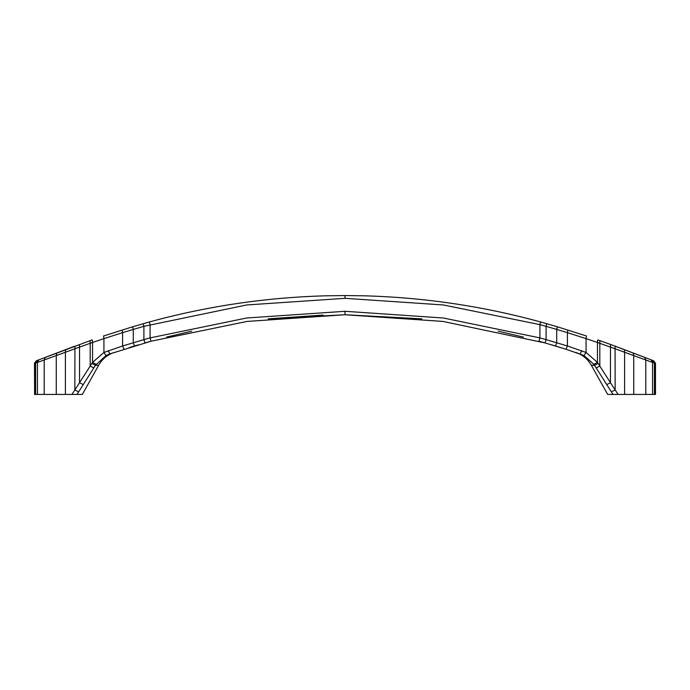 <?xml version="1.0" encoding="UTF-8"?>
<svg xmlns="http://www.w3.org/2000/svg" width="690" height="690" viewBox="0 0 690 690"><rect width="100%" height="100%" fill="white"/><g stroke="black" fill="none" stroke-linecap="round" stroke-linejoin="round"><path stroke-width="1.03" d="M96.083 364.346L92.555 362.397L91.874 363.423L95.47 365.277L106.044 355.523L109.848 353.91L150.998 341.231L247.098 321.419L345 314.744L268.143 318.849L323.127 315.08M114.057 352.487L114.057 352.487C107.364 354.815 102.241 359.05 98.705 365.191L82.343 394.439L71.915 394.439L74.692 394.439L71.915 394.439L79.54 382.7L83.257 384.597L76.969 394.439M149.316 341.697L144.917 342.939L151.214 341.171L144.917 342.939L143.9 339.618L150.075 337.902L150.998 341.231M138.38 344.845L134.464 346.009L138.38 344.845M134.447 346.018L129.133 347.639L134.447 346.018M191.768 331.183L166.601 337.091M65.679 349.657L65.395 352.245L37.441 362.431L38.821 359.844L36.328 360.792L34.517 363.104M98.705 365.191L95.47 365.277L83.257 384.597M93.806 367.925L90.183 366.062L79.54 382.7L79.54 347.096L90.183 343.318L90.036 340.748M103.621 336.065L103.923 338.626L92.555 342.49L92.555 362.397L103.923 352.461L122.596 345.975L143.9 339.618L143.9 326.336L133.274 329.423L133.274 342.706L134.464 346.009M106.044 355.523L103.923 352.461L103.923 338.626L122.596 332.649L122.13 330.105M34.733 363.311L35.604 363.035L35.604 394.439L71.915 394.439M103.517 335.995L132.644 326.784L103.517 335.995M37.441 394.439L37.441 362.431L35.604 363.035L37.51 360.361M143.253 323.826L143.9 326.336L246.658 304.963L345 298.322L345 295.725M36.682 360.68L34.612 363.354L34.612 394.439L35.604 394.439M34.612 394.439L34.5 363.389M598.127 363.423L610.46 382.7L606.743 384.597L593.918 364.346L597.445 362.397L598.127 363.423L594.53 365.277L591.295 365.191L607.657 394.439L655.5 394.439L655.483 363.104M560.409 347.501L555.553 346.018L560.427 347.501M593.918 364.346L583.956 355.523L566.042 349.261L545.083 342.939L442.902 321.419L345 314.744L421.857 318.849M575.943 352.487L575.943 352.487C582.636 354.815 587.759 359.05 591.295 365.191M498.232 331.183L523.4 337.091L498.232 331.183M540.684 341.697L545.083 342.939L538.786 341.171L545.083 342.939L546.101 339.618L539.925 337.902L539.002 341.231M551.62 344.845L555.536 346.009L551.62 344.845M655.267 363.311L654.396 363.035L654.396 394.439M655.5 363.389L653.672 360.792L651.179 359.844L652.559 362.431L654.396 363.035L652.49 360.361M652.559 394.439L652.559 362.431L633.739 355.617L633.739 394.439M624.605 394.439L624.605 352.245L633.739 355.617L633.196 353.013M624.321 349.657L624.605 352.245L610.46 347.096L610.46 382.7L618.085 394.439M583.956 355.523L586.077 352.461L586.077 338.626L597.445 342.49L597.445 362.397L586.077 352.461L567.404 345.975L546.101 339.618L546.101 326.336L556.727 329.423L556.727 342.706L555.536 346.009M599.964 340.748L599.817 343.318L597.445 342.49L597.626 339.929L600.136 340.713L610.641 344.5L610.46 347.096L599.817 343.318L599.817 366.062L596.195 367.925M586.379 336.065L586.077 338.626L567.404 332.649L567.404 345.975L565.947 349.235M606.743 384.597L613.031 394.439M586.483 335.995L557.356 326.784L586.483 335.995M78.617 391.868L74.848 389.954L74.934 346.216M132.721 326.896L133.274 329.423L122.596 332.649L122.596 345.975L124.053 349.235M345 314.744L345 311.294L246.632 318.004L150.075 337.902L150.075 324.636L149.402 322.127M108.218 350.649L109.848 353.91M91.874 363.423L90.183 366.062L90.183 343.318L92.555 342.49L92.219 339.885L38.821 359.844M44.212 394.439L44.212 360.059L45.29 357.411M56.261 394.439L56.261 355.617L56.804 353.013M65.395 394.439L65.395 352.245L79.54 347.096L79.359 344.5M132.644 326.784L149.359 321.971C207.242 306.127 266.185 297.407 326.189 295.803L345 295.562L326.189 295.803C266.185 297.407 207.242 306.127 149.359 321.971M345 311.294L443.368 318.004L539.925 337.902L539.925 324.636L443.342 304.963L345 298.322M653.318 360.68L655.388 363.354L655.388 394.439M644.71 357.411L645.788 360.059L645.788 394.439M615.066 346.216L615.152 389.954L611.383 391.868M567.87 330.105L567.404 332.649L556.727 329.423L557.279 326.896M540.598 322.127L539.925 324.636L546.101 326.336L546.747 323.826M610.641 344.5L651.179 359.844M540.641 321.971C482.759 306.127 423.815 297.407 363.811 295.803L345 295.562L363.811 295.803C423.815 297.407 482.759 306.127 540.641 321.971L557.356 326.784M581.782 350.649L580.152 353.91M74.727 346.199L45.005 357.48M615.273 346.199L644.995 357.48"/></g></svg>
